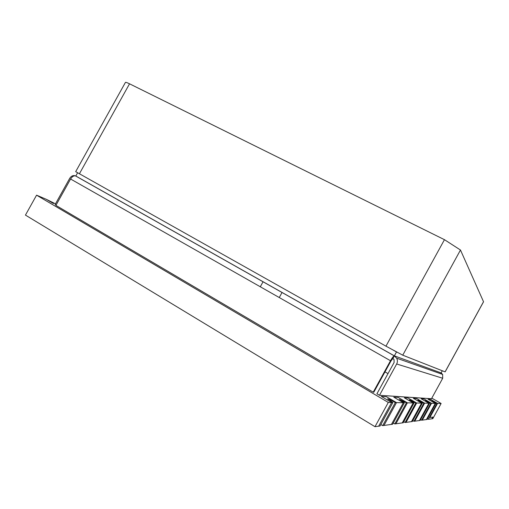 <?xml version="1.0" encoding="UTF-8"?>
<svg xmlns="http://www.w3.org/2000/svg" width="509" height="509" viewBox="0 0 509 509"><rect width="100%" height="100%" fill="white"/><g stroke="black" fill="none" stroke-linecap="round" stroke-linejoin="round"><path stroke-width="0.76" d="M392.891 402.536L387.616 398.846C388.354 398.814 390.918 400.061 395.315 402.587L396.492 402.606L386.471 396.727L381.286 396.416L391.644 402.511L392.891 402.536L380.019 425.995L374.999 426.688L25.45 215.103L36.572 195.17L46.243 199.286L53.432 203.517L46.243 199.286L55.494 203.848M395.315 402.587L382.673 425.626L383.964 425.448L396.492 402.606L383.964 425.448L392.585 424.251L404.369 402.765L399.419 399.374L406.405 402.804L394.812 423.94L403.204 422.782L414.071 402.956L409.414 399.819L415.808 402.988L405.1 422.515L412.296 421.522L422.381 403.122L417.984 400.201L423.876 403.147L413.932 421.293L420.167 420.428L429.571 403.262L425.416 400.532L430.875 403.287L421.598 420.23L422.298 420.135L431.517 403.3L423.991 398.954L421.191 398.789L428.909 403.249L419.441 420.529L428.909 403.249L429.571 403.262M380.815 424.544L382.673 425.626M430.875 403.287L431.517 403.3L423.991 398.954L421.191 398.789L428.909 403.249L424.608 403.166L416.585 398.515L413.372 398.324L421.611 403.103L416.655 403.007L408.059 398.006L404.337 397.79L413.181 402.937L407.397 402.823L398.14 397.421L393.781 397.16L403.325 402.74L396.492 402.606L386.471 396.727L381.286 396.416L391.644 402.511L378.658 426.179L391.644 402.511L388.303 402.447L374.999 426.688M420.593 419.651L421.598 420.23M460.473 250.021L483.544 301.78L445.133 371.882L402.746 355.18L385.962 346.171L75.688 171.66L125.443 82.394C125.691 82.121 127.059 82.598 129.54 83.813L444.459 239.682L460.473 250.021L402.746 355.18M444.459 239.682L385.962 346.171M435.863 403.389L428.031 399.196L430.493 399.342L437.575 403.421L441.125 403.491L432.809 418.678L431.893 418.805L432.828 417.1L429.882 417.463L437.575 403.421L429.882 417.463L432.828 417.1L431.893 418.805L428.304 419.301L437.008 403.408L437.575 403.421L430.493 399.342L428.031 399.196L435.278 403.376L426.415 419.562L427.051 419.473L435.863 403.389L431.918 400.825L437.008 403.408M427.426 418.792L428.304 419.301M426.415 419.562L422.298 420.135L431.517 403.3L435.278 403.376L426.415 419.562M441.125 403.491L431.81 398.14M388.303 402.447L36.572 195.17M404.369 402.765L403.325 402.74L391.44 424.411L403.325 402.74L393.781 397.16L398.14 397.421L407.397 402.823L395.9 423.793L407.397 402.823L406.405 402.804M414.071 402.956L413.181 402.937L402.231 422.915L413.181 402.937L404.337 397.79L408.059 398.006L416.655 403.007L406.029 422.387L416.655 403.007L415.808 402.988M422.381 403.122L421.611 403.103L411.457 421.637L421.611 403.103L413.372 398.324L416.585 398.515L424.608 403.166L414.733 421.185L424.608 403.166L423.876 403.147M173.601 274.669L194.285 286.847M387.998 373.606L384.982 371.869M440.928 373.835L441.106 372.906L442.652 374.439L442.703 378.257L431.486 398.732L379.491 395.289L376.921 393.781L394.087 362.523L394.049 359.564L392.878 358.451L391.007 360.894L373.803 392.229L373.237 392.178L390.505 360.735L70.592 179.015C72.093 176.629 73.729 175.592 75.504 175.898L75.809 176.019C73.442 175.032 71.419 175.796 69.727 178.315L55.144 204.465L56.092 205.025M70.592 179.015L55.895 205.388L373.237 392.178M379.491 395.289L396.67 363.992C397.656 362.052 397.65 360.118 396.657 358.177L394.24 355.848C393.4 356.198 392.153 357.827 390.505 360.735M440.654 373.733L441.106 372.906L394.36 355.855L441.106 372.906L442.283 370.762M392.935 358.457L394.36 355.855L75.809 176.019L394.36 355.855L396.498 351.954L397.453 352.336M75.79 176.057L77.591 172.825M412.786 420.631L413.932 421.293M403.771 421.745L405.1 422.515M391.351 349.059L396.498 351.954M393.253 423.036L394.812 423.94M483.537 301.697L445.089 371.869M129.54 83.813L79.379 173.843M442.703 378.257L396.67 363.992M260.296 286.771L263.077 281.738M279.25 297.542L282.056 292.452M75.504 175.898L394.24 355.848M396.657 358.177L442.652 374.439"/></g></svg>
